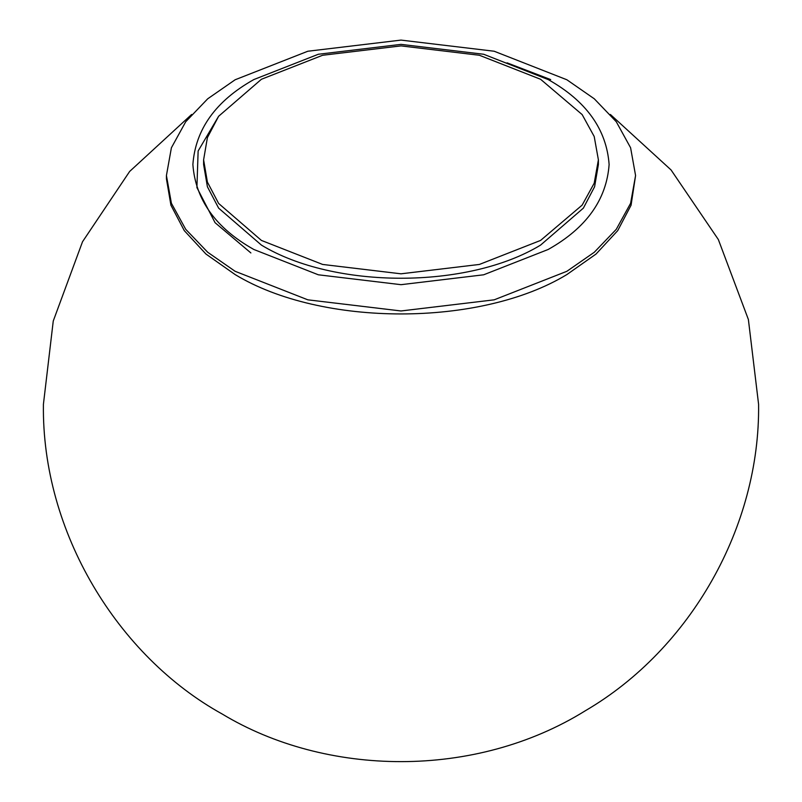 <?xml version="1.0" encoding="UTF-8"?>
<svg xmlns="http://www.w3.org/2000/svg" width="802" height="802" viewBox="0 0 802 802"><rect width="100%" height="100%" fill="white"/><g stroke="black" fill="none" stroke-linecap="round" stroke-linejoin="round"><path stroke-width="1.2" d="M635.575 175.528L631.074 205.222L617.72 230.625L596.046 254.044L566.874 274.565C480.488 327.066 321.512 327.066 235.126 274.565L205.954 254.044L184.28 230.625L170.926 205.222L166.425 178.806L166.425 175.528L171.397 147.779L185.723 121.744L207.718 98.796L235.126 79.769L307.828 51.238L401 40.1L494.172 51.238L566.874 79.769L594.282 98.796L616.277 121.744L630.603 147.779L635.575 175.528L630.603 203.287L616.277 229.322L594.282 252.269L566.874 271.297L494.172 299.828L401 310.965L307.828 299.828L235.126 271.297L207.718 252.269L185.723 229.322L171.397 203.287L166.425 175.528M253.843 249.482C215.778 228.089 195.457 199.768 192.881 164.52C195.457 129.272 215.778 100.952 253.843 79.558L318.344 54.255L401 44.371L483.656 54.255L548.157 79.558C586.222 100.952 606.543 129.272 609.119 164.52C606.543 199.768 586.222 228.089 548.157 249.482L483.656 274.795L401 284.68L318.344 274.795L253.843 249.482M598.392 159.849L598.392 164.52L594.593 186.756L583.365 208.139L540.578 245.101C467.887 289.281 334.113 289.281 261.422 245.101L218.635 208.139L207.407 186.756L203.608 164.52L203.608 159.849L207.397 182.074L218.625 203.447L261.422 240.43L322.604 264.439L401 273.813L479.395 264.439L540.578 240.43L582.152 205.111L594.202 183.207L598.392 159.849L594.202 136.5L582.152 114.586L540.578 79.268L479.395 55.268L401 45.894L322.604 55.268L261.422 79.268L218.625 116.26L207.397 137.623L203.608 159.849M218.605 116.29L198.134 150.976L196.911 187.588L215.066 222.695L250.876 252.941M191.638 114.455L129.653 171.448L82.516 241.753L53.253 321.031L43.408 404.338C41.664 532.448 118.054 656.457 222.204 714.021C325.893 776.667 475.005 779.474 585.6 710.592C690.963 648.888 760.146 526.302 758.592 404.338L748.386 319.517L718.351 239.547L671.063 169.954L610.362 114.455M507.065 62.847L550.683 79.588"/></g></svg>
